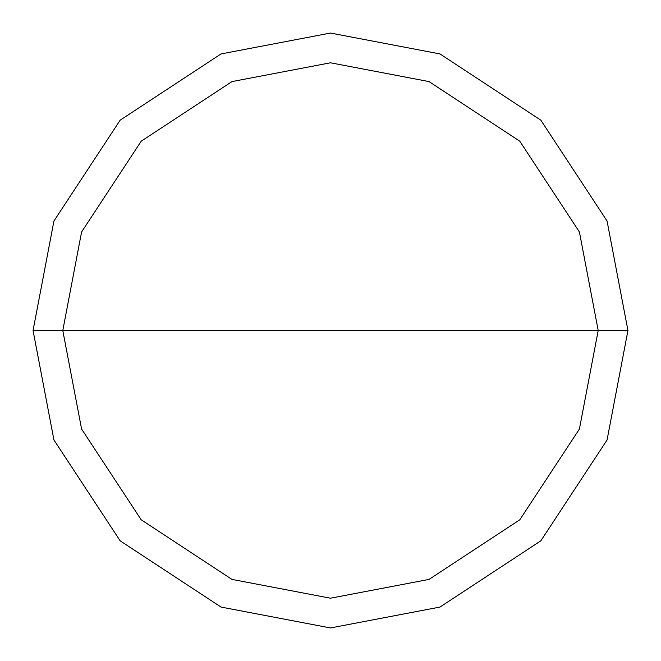<?xml version="1.0" encoding="UTF-8"?>
<svg xmlns="http://www.w3.org/2000/svg" width="661" height="661" viewBox="0 0 661 661"><rect width="100%" height="100%" fill="white"/><g stroke="black" fill="none" stroke-linecap="round" stroke-linejoin="round"><path stroke-width="0.99" d="M62.795 330.5L81.592 231.961L141.206 141.206L231.961 81.592L330.5 62.795L429.039 81.592L519.794 141.206L579.408 231.961L598.205 330.5L62.795 330.5L81.592 429.039L141.206 519.794L231.961 579.408L330.5 598.205L429.039 579.408L519.794 519.794L579.408 429.039L598.205 330.5L627.95 330.5L607.062 439.986L540.83 540.83L439.986 607.062L330.5 627.95L221.014 607.062L120.17 540.83L53.938 439.986L33.05 330.5L53.938 439.986L120.17 540.83L221.014 607.062L330.5 627.95L439.986 607.062L540.83 540.83L607.062 439.986L627.95 330.5L607.062 221.014L540.83 120.17L439.986 53.938L330.5 33.05L221.014 53.938L120.17 120.17L53.938 221.014L33.05 330.5L598.205 330.5L579.408 429.039L519.794 519.794L429.039 579.408L330.5 598.205L231.961 579.408L141.206 519.794L81.592 429.039L62.795 330.5L33.05 330.5L53.938 221.014L120.17 120.17L221.014 53.938L330.5 33.05L439.986 53.938L540.83 120.17L607.062 221.014L627.95 330.5L598.205 330.5L579.408 231.961L519.794 141.206L429.039 81.592L330.5 62.795L231.961 81.592L141.206 141.206L81.592 231.961L62.795 330.5"/></g></svg>
